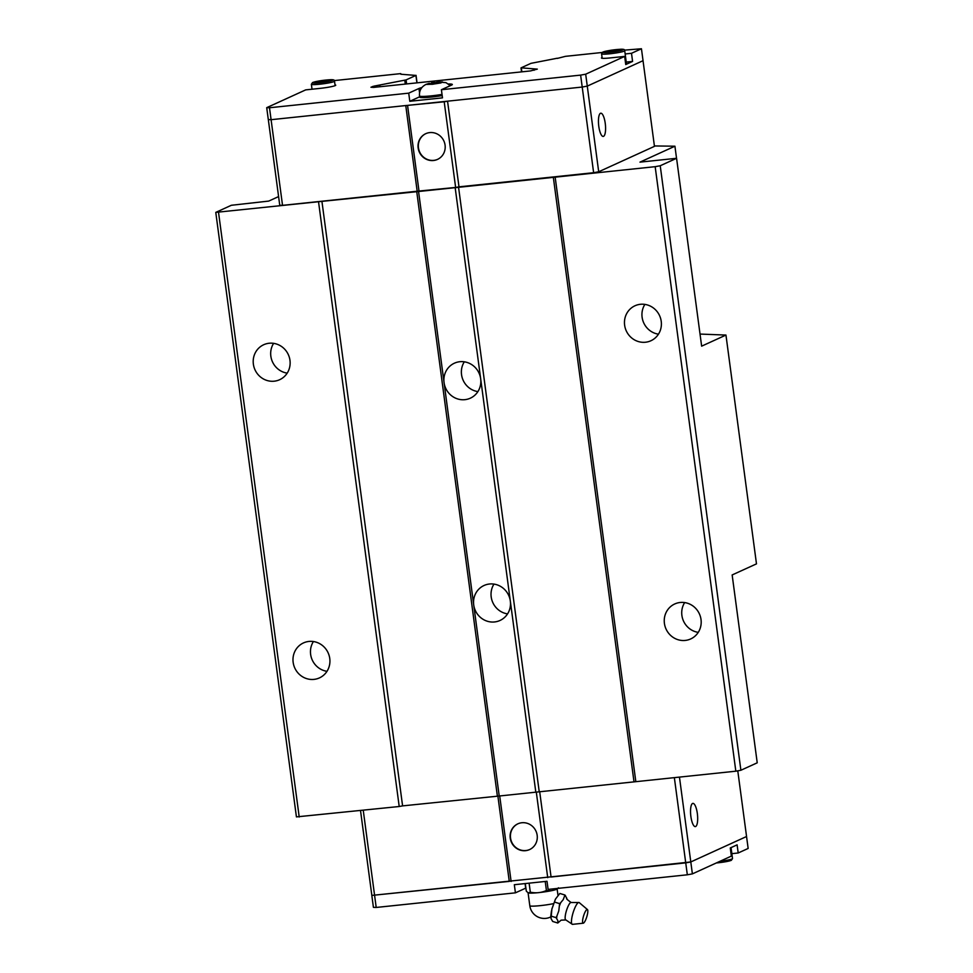 <?xml version="1.0" encoding="UTF-8"?>
<svg xmlns="http://www.w3.org/2000/svg" width="973" height="973" viewBox="0 0 973 973"><rect width="100%" height="100%" fill="white"/><g stroke="black" fill="none" stroke-linecap="round" stroke-linejoin="round"><path stroke-width="1.46" d="M570.774 902.494A9.158 2.128 107.1 0 0 570.75 902.506A9.158 2.128 107.1 0 0 570.725 902.518A9.158 2.128 107.1 0 0 566.456 910.631A9.158 2.128 107.1 0 0 565.471 919.68L572.367 924.338A11.421 2.651 107.1 0 0 572.574 924.35L583.253 923.207A7.176 1.666 107.1 0 0 583.447 923.146A7.176 1.666 107.1 0 0 586.889 916.469A7.176 1.666 107.1 0 0 587.449 909.56A7.176 1.666 107.1 0 0 586.926 909.524A7.176 1.666 107.1 0 0 583.301 916.882A7.176 1.666 107.1 0 0 583.253 923.207M329.762 658.49A19.229 18.317 65.5 0 1 319.436 677.901A19.229 18.317 65.5 0 1 293.153 662.333A19.229 18.317 65.5 0 1 303.479 642.922A19.229 18.317 65.5 0 1 329.762 658.49M326.989 671.321A19.229 18.317 65.5 0 1 318.414 667.709A19.229 18.317 65.5 0 1 310.63 654.367A19.229 18.317 65.5 0 1 313.403 641.535M289.966 360.302A19.229 18.317 65.5 0 1 279.64 379.713A19.229 18.317 65.5 0 1 253.369 364.145A19.229 18.317 65.5 0 1 263.695 344.734A19.229 18.317 65.5 0 1 289.966 360.302M287.205 373.133A19.229 18.317 65.5 0 1 270.847 356.179A19.229 18.317 65.5 0 1 273.62 343.347M701.022 619.533A19.229 18.317 65.5 0 1 690.696 638.945A19.229 18.317 65.5 0 1 664.413 623.377A19.229 18.317 65.5 0 1 674.739 603.965A19.229 18.317 65.5 0 1 701.022 619.533M698.249 632.365A19.229 18.317 65.5 0 1 681.891 615.41A19.229 18.317 65.5 0 1 684.664 602.579M661.226 321.345A19.229 18.317 65.5 0 1 650.901 340.757A19.229 18.317 65.5 0 1 624.63 325.189A19.229 18.317 65.5 0 1 634.955 305.777A19.229 18.317 65.5 0 1 661.226 321.345M658.453 334.177A19.229 18.317 65.5 0 1 642.107 317.222A19.229 18.317 65.5 0 1 644.88 304.391M493.968 584.104A19.229 18.317 -114.5 0 0 491.195 596.936A19.229 18.317 -114.5 0 0 507.553 613.89M676.576 158.295L660.229 165.751L655.17 166.675L418.56 191.511L444.065 382.62A19.229 18.317 65.5 0 1 454.391 363.197A19.229 18.317 65.5 0 1 480.662 378.777A19.229 18.317 65.5 0 1 470.336 398.188A19.229 18.317 65.5 0 1 444.065 382.62L473.717 604.902A19.229 18.317 65.5 0 1 484.043 585.491A19.229 18.317 65.5 0 1 510.326 601.059A19.229 18.317 65.5 0 1 500 620.47A19.229 18.317 65.5 0 1 473.717 604.902L499.222 796.011L735.831 771.188L740.891 770.251L757.225 762.808L732.158 574.946L756.483 563.866L725.955 335.065L701.642 346.157L676.576 158.295L639.966 162.138L674.921 146.205L654.403 145.95M464.303 361.81A19.229 18.317 -114.5 0 0 461.543 374.654A19.229 18.317 -114.5 0 0 477.889 391.608M529.713 849.514A14.145 13.476 65.5 0 1 510.533 837.984A14.145 13.476 65.5 0 1 517.977 823.778M510.241 838.13A14.145 13.476 65.5 0 1 517.831 823.839A14.145 13.476 65.5 0 1 537.169 835.296A14.145 13.476 65.5 0 1 529.567 849.587A14.145 13.476 65.5 0 1 510.241 838.13M690.879 816.469A11.676 3.381 -96 0 1 692.885 803.382A11.676 3.381 -96 0 1 697.337 813.525A11.676 3.381 -96 0 1 695.318 826.6A11.676 3.381 -96 0 1 690.879 816.469M587.449 909.56L579.239 902.616A11.421 2.651 107.1 0 0 579.069 902.518A11.421 2.651 107.1 0 0 578.424 902.555A11.421 2.651 107.1 0 0 572.756 913.878A11.421 2.651 107.1 0 0 572.367 924.338M557.991 922.477A13.914 3.235 107.1 0 0 558.405 922.368A13.914 3.235 107.1 0 0 558.867 922.076L557.784 923.024L557.87 920.616L556.033 917.636L556.909 916.019A13.914 3.235 107.1 0 0 556.678 918.439M556.909 916.019L558.782 910.923L559.609 903.625L560.703 902.689A13.914 3.235 107.1 0 0 559.597 905.51M560.703 902.689L563.233 899.611L564.936 895.014L566.87 898.42C565.787 898.31 567.162 899.636 570.981 902.397L571.175 902.458M565.568 895.817A13.914 3.235 107.1 0 0 565.155 895.938A13.914 3.235 107.1 0 0 564.693 896.218M557.882 888.385L556.957 889.091A14.644 1.35 172.4 0 1 556.544 889.322A14.644 1.35 172.4 0 1 541.803 892.253A14.644 1.35 172.4 0 1 528.29 892.91A14.644 1.35 172.4 0 1 528.278 892.91L530.321 892.192C535.916 893.36 541.28 892.8 546.425 890.502C550.694 891.341 554.719 890.441 558.526 887.802M525.298 883.557L526.32 891.183L528.254 892.898M437.631 159.341A14.145 13.476 65.5 0 1 418.451 147.823A14.145 13.476 65.5 0 1 425.894 133.605M445.075 145.135A14.145 13.476 65.5 0 1 437.485 159.414A14.145 13.476 65.5 0 1 418.147 147.957A14.145 13.476 65.5 0 1 425.748 133.678A14.145 13.476 65.5 0 1 445.075 145.135M605.242 123.352A11.676 3.381 -96 0 1 603.236 136.427A11.676 3.381 -96 0 1 598.784 126.295A11.676 3.381 -96 0 1 600.803 113.209A11.676 3.381 -96 0 1 605.242 123.352M427.196 84.323L438.3 81.987L442.46 81.951L440.27 82.948M441.049 82.912L431.878 84.335M433.192 84.201L426.661 84.42M625.153 53.965L631.501 53.296L632.584 61.433L625.748 64.546L624.654 56.41L610.278 57.918A12.357 1.143 172.4 0 1 601.448 58.003A12.357 1.143 172.4 0 1 601.934 57.602A12.357 1.143 172.4 0 1 602.08 57.541M335.016 84.906A12.357 1.143 172.4 0 1 335.746 85.186A12.357 1.143 172.4 0 1 335.259 85.588A12.357 1.143 172.4 0 1 320.068 88.373L305.692 89.881L266.711 107.662L268.305 119.582L271.09 119.691L269.497 107.76L266.711 107.662M624.727 50.754C625.153 49.477 623.425 49.003 619.546 49.331C612.844 49.781 607.261 50.693 602.786 52.08L601.582 53.843A11.676 1.082 -7.6 0 0 611.591 53.588A11.676 1.082 -7.6 0 0 624.265 51.131A11.676 1.082 -7.6 0 0 624.727 50.754L626.357 62.953A11.676 1.082 172.4 0 1 625.894 63.33A11.676 1.082 172.4 0 1 625.603 63.452M624.654 56.41L585.685 74.191L598.699 171.771L654.452 146.351L643.031 60.691L587.278 86.111L582.207 87.047L271.09 119.691L282.535 205.352L279.75 205.242L268.317 119.582M617.612 50.62L617.514 49.927L619.01 50.304L614.474 51.314L606.933 51.581L617.514 49.927M611.616 51.618L611.482 50.572M632.584 61.433L626.235 62.09M327.402 81.075L327.305 80.382L328.801 80.759L324.264 81.768L316.724 82.024L327.305 80.382M321.406 82.073L321.272 81.014M643.044 60.691L641.45 48.759L631.501 53.296M429.397 83.325L429.494 84.116M437.023 82.133L437.181 83.301M442.18 95.609A16.894 1.557 172.4 0 1 419.655 97.13L419.497 95.938A16.894 1.557 172.4 0 0 442.022 94.417M448.492 84.006A17.161 1.581 172.4 0 1 452.336 84.493A17.161 1.581 172.4 0 1 451.654 85.052L441.401 89.723L442.484 97.859L409.803 101.289L408.721 93.153L418.974 88.482A17.161 1.581 172.4 0 1 421.881 87.558M409.803 101.289L419.618 96.813M408.721 93.153L269.497 107.76M598.699 171.771L593.627 172.708L580.626 75.116L441.401 89.723M624.496 50.134L641.45 48.759M557.298 58.416L565.459 56.337L602.117 52.481M557.274 58.222L530.966 63.342L521.114 67.83L537.315 69.119L530.394 70.944L373.523 87.412L370.944 87.242L373.802 86.171L406.069 79.908L415.921 75.42L400.827 74.228M334.286 80.589L400.754 73.62M585.685 74.191L580.626 75.116M447.556 101.18L458.988 186.84L455.632 187.448L444.199 101.788L405.765 105.558L417.174 191.219L282.535 205.352M447.544 101.18L444.199 101.788M455.632 187.448L417.174 191.219M419.022 191.292L407.59 105.631M593.627 172.708L458.988 186.84M360.521 810.57L371.844 895.415L685.722 862.881L690.781 861.944L746.546 836.512L748.152 848.444L738.203 852.98L731.854 853.649M371.844 895.403L509.28 881.392M551.059 877.014L690.794 861.944L746.559 836.512L737.777 770.823M529.117 883.156L530.321 892.192M545.221 881.465L546.425 890.502M565.799 919.959L561.117 920.154L558.867 922.076M564.936 895.014L559.84 893.457L555.534 898.991L551.922 908.818L551.01 918.512L552.688 921.455L557.784 923.024M550.949 916.067L556.033 917.636M554.525 902.068L559.609 903.625M525.907 888.069A17.161 1.581 -7.6 0 0 525.675 888.167L515.422 892.837L514.328 884.712L547.008 881.283L548.103 889.407L687.327 874.8L692.387 873.876L731.355 856.106L730.273 847.97L737.108 844.856L738.203 852.98M371.82 895.415L373.413 907.347L376.198 907.456L515.422 892.837M679.458 777.099L692.387 873.876M674.35 777.634L687.327 874.8M363.245 810.278L376.198 907.456M509.268 881.392L497.872 795.963M499.708 795.963L511.117 881.465M539.662 791.499L551.071 877.001M536.305 792.083L547.714 877.622M455.169 187.667L535.819 792.168M278.594 196.582L268.706 201.095L231.343 205.279L215.775 212.382L321.929 201.375L402.591 805.887L499.222 796.011M402.591 805.887L399.21 806.508L318.56 201.995M215.775 212.382L296.424 816.894L399.21 806.508M321.929 201.375L418.56 191.511M497.361 795.938L416.712 191.438M458.538 187.047L539.2 791.548M555.169 177.171L635.831 781.684M553.309 177.098L633.97 781.611M655.17 166.675L735.831 771.188M218.548 212.491L299.21 817.004M700.025 334.067L725.955 335.065M674.921 146.205L676.539 158.307M660.229 165.751L740.891 770.251M716.31 862.966L729.142 861.02L731.319 860.339L732.511 858.575A11.676 1.082 172.4 0 1 732.049 858.952A11.676 1.082 172.4 0 1 719.862 861.348M334.517 81.209C334.943 79.932 333.216 79.458 329.336 79.786C322.635 80.236 317.052 81.148 312.576 82.535L311.372 84.298A11.676 1.082 -7.6 0 0 321.382 84.031A11.676 1.082 -7.6 0 0 334.055 81.586A11.676 1.082 -7.6 0 0 334.517 81.209L335.113 85.648M332.571 80.37A10.302 0.949 -7.6 0 0 325.614 80.09A10.302 0.949 -7.6 0 0 312.965 82.425A10.302 0.949 -7.6 0 0 319.922 82.693A10.302 0.949 -7.6 0 0 332.571 80.37M622.781 49.915A10.302 0.949 -7.6 0 0 615.824 49.647A10.302 0.949 -7.6 0 0 603.175 51.97A10.302 0.949 -7.6 0 0 610.132 52.238A10.302 0.949 -7.6 0 0 622.781 49.915M418.974 88.482L419.545 92.739M521.856 71.844L521.346 68.001M534.116 70.263L533.934 68.925M372.61 87.375L372.501 86.5M373.96 87.363L373.802 86.171M379.896 86.743L379.677 85.077M379.555 86.779L379.336 85.15M406.617 83.933L406.069 79.908M405.279 84.079L404.768 80.236M416.918 82.851L415.921 75.42M553.528 903.637A14.644 1.35 172.4 0 1 538.203 905.839A14.644 1.35 172.4 0 1 529.811 905.729A14.644 14.644 0 0 0 550.706 916.98M730.93 860.448A10.302 0.949 172.4 0 1 716.335 862.954M525.067 883.581L525.675 888.167M732.511 858.575L731.051 847.617M570.75 902.506L579.069 902.518M557.128 888.957L557.967 895.257M429.142 83.374L426.004 84.408C421.26 86.852 419.095 90.684 419.497 95.938M601.582 53.843L602.178 58.283M311.372 84.298L312.029 89.224M450.329 85.66L445.975 82.656L438.3 81.987M431.197 82.936L434.603 82.389M521.528 71.88L521.005 67.928M534.019 70.275L533.836 68.913M379.993 86.731L379.762 85.028M417.04 82.839L416.03 75.322M528.084 892.825L529.811 905.729M550.706 916.907L551.448 910.886M551.764 909.487L555.34 899.38"/></g></svg>
